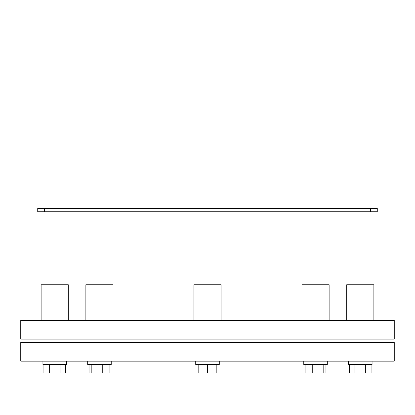 <?xml version="1.0" encoding="UTF-8"?>
<svg xmlns="http://www.w3.org/2000/svg" width="415" height="415" viewBox="0 0 415 415"><rect width="100%" height="100%" fill="white"/><g stroke="black" fill="none" stroke-linecap="round" stroke-linejoin="round"><path stroke-width="0.62" d="M219.27 361.143L219.27 364.541L195.73 364.541L195.73 361.143M372.063 361.143L372.063 364.541L348.527 364.541L348.527 361.143M66.473 361.143L66.473 364.541L42.937 364.541L42.937 361.143M327.311 361.143L327.311 364.541L303.775 364.541L303.775 361.143M111.225 361.143L111.225 364.541L87.69 364.541L87.69 361.143M198.163 364.541L198.163 373.028L207.5 373.028L207.5 364.541M354.903 364.541L354.903 373.028L349.513 373.028L349.513 364.541M365.688 364.541L365.688 373.028L354.903 373.028M65.487 364.541L65.487 373.028L43.923 373.028L43.923 364.541M60.097 364.541L60.097 373.028M305.129 364.541L305.129 373.028L312.754 373.028L312.754 364.541M89.043 364.541L89.043 373.028L91.834 373.028L91.834 364.541M109.871 364.541L109.871 373.028L91.834 373.028M216.838 364.541L216.838 373.028L207.5 373.028M371.077 364.541L371.077 373.028L365.688 373.028M49.312 364.541L49.312 373.028M325.957 364.541L325.957 373.028L312.754 373.028M323.166 364.541L323.166 373.028M102.246 364.541L102.246 373.028M394.25 361.143L20.75 361.143L20.75 342.468L394.25 342.468L394.25 361.143M193.919 320.401L193.919 284.747L221.081 284.747L221.081 320.401M41.121 320.401L41.121 284.747L68.288 284.747L68.288 320.401M346.712 320.401L346.712 284.747L373.879 284.747L373.879 320.401M85.874 320.401L85.874 284.747L113.041 284.747L113.041 320.401M301.959 320.401L301.959 284.747L329.126 284.747L329.126 320.401M20.75 320.401L394.25 320.401L394.25 339.076L20.75 339.076L20.75 320.401M37.729 211.743L44.519 211.743L44.519 208.351L37.729 208.351L37.729 211.743M370.481 211.743L377.271 211.743L377.271 208.351L370.481 208.351L370.481 211.743L44.519 211.743M370.481 208.351L44.519 208.351M368.79 211.743L316.282 211.743M103.937 208.351L103.937 41.972L311.063 41.972L311.063 208.351M311.063 211.743L311.063 284.747M103.937 211.743L103.937 284.747"/></g></svg>
